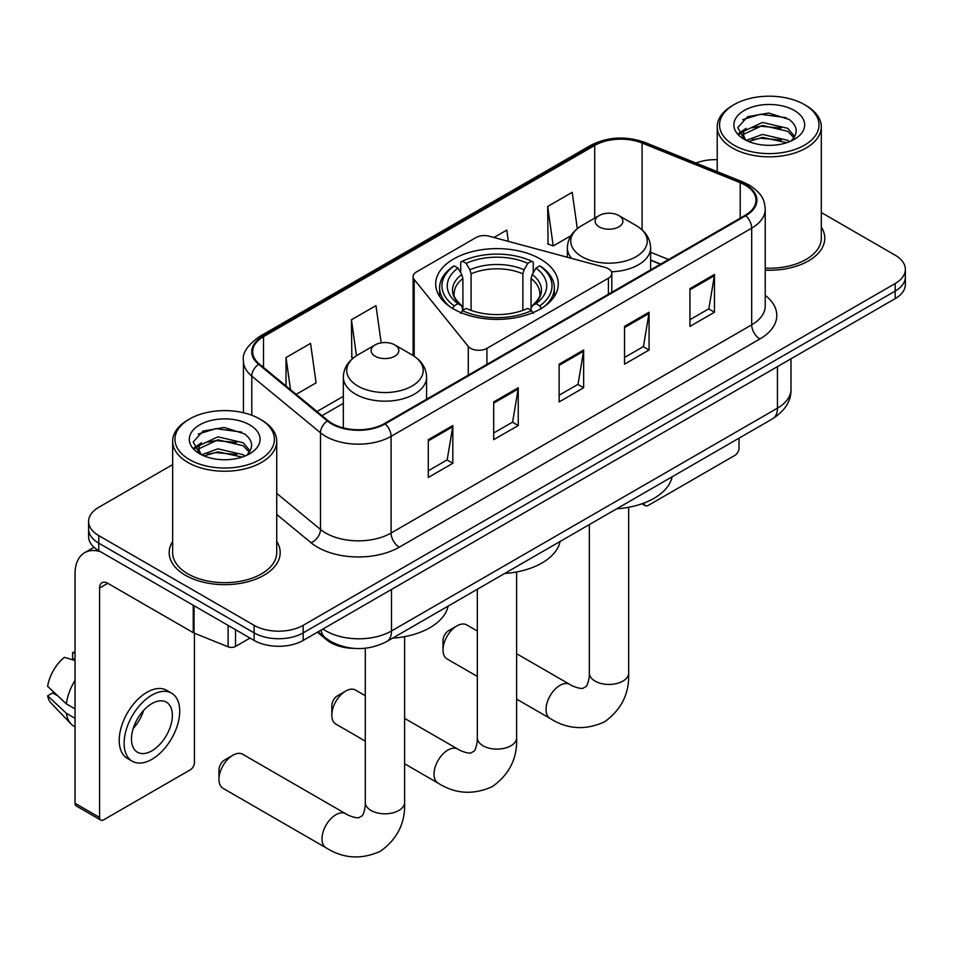 <?xml version="1.0" encoding="UTF-8"?>
<svg xmlns="http://www.w3.org/2000/svg" width="953" height="953" viewBox="0 0 953 953"><rect width="100%" height="100%" fill="white"/><g stroke="black" fill="none" stroke-linecap="round" stroke-linejoin="round"><path stroke-width="1.43" d="M608.419 268.758A11.567 6.671 0 0 0 605.131 267.424L489.139 236.201A11.567 6.671 0 0 0 476.071 237.535L416.497 271.927A11.567 6.671 0 0 0 413.102 276.656A11.567 6.671 0 0 0 414.186 279.467L468.28 346.439A11.567 6.671 0 0 0 486.935 348.333L608.419 278.205A11.567 6.671 0 0 0 611.802 273.475A11.567 6.671 0 0 0 608.419 268.758M540.315 258.978A61.29 35.38 0 0 0 473.522 251.306A61.29 35.38 0 0 0 435.688 284.006A61.29 35.38 0 0 0 453.64 309.022A61.29 35.38 0 0 0 520.433 316.694A61.29 35.38 0 0 0 558.267 284.006A61.29 35.38 0 0 0 540.315 258.978M660.417 264.231L650.625 260.276M354.004 648.397A34.689 20.025 180 0 1 326.712 639.868L317.42 632.208M172.648 464.635L98.767 507.294A34.689 20.025 0 0 0 88.605 521.458L88.605 536.563A34.689 20.025 0 0 0 98.767 550.727L254.129 640.428A34.689 20.025 0 0 0 303.185 640.428L895.189 298.634A34.689 20.025 0 0 0 905.35 284.471L905.35 276.918A34.689 20.025 0 0 1 895.189 291.082A34.689 20.025 0 0 0 905.35 276.918L905.35 269.365A34.689 20.025 0 0 0 895.189 255.201L821.307 212.543M88.605 521.458A34.689 20.025 0 0 0 98.767 535.622L254.129 625.323A34.689 20.025 0 0 0 303.185 625.323L303.185 632.875L895.189 291.082L303.185 632.875A34.689 20.025 0 0 1 254.129 632.875A34.689 20.025 0 0 0 303.185 632.875L303.185 640.428M98.767 535.622L98.767 543.174L254.129 632.875L98.767 543.174A34.689 20.025 0 0 1 88.605 529.01A34.689 20.025 0 0 0 98.767 543.174L98.767 550.727M172.648 541.471A55.5 32.045 0 0 0 169.181 552.621A55.5 32.045 0 0 0 185.442 575.278A55.5 32.045 0 0 0 245.934 582.223A55.5 32.045 0 0 0 280.194 552.621A55.5 32.045 0 0 0 276.727 541.471A55.5 32.045 0 0 1 280.194 552.621A55.5 32.045 0 0 1 245.934 582.223A55.5 32.045 0 0 1 185.442 575.278A55.5 32.045 0 0 1 169.181 552.621A55.5 32.045 0 0 1 172.648 541.471M745.139 185.096A37 21.359 180 0 1 755.979 200.201A37 21.359 180 0 1 745.139 215.307L384.547 423.501A37 21.359 180 0 1 328.07 420.642L259.371 364.01A37 21.359 180 0 1 252.676 351.752A37 21.359 180 0 1 263.516 336.647L594.708 145.44A37 21.359 180 0 1 642.096 143.045L740.207 182.702A37 21.359 180 0 1 745.139 185.096M745.794 184.715A37.929 21.895 0 0 0 740.731 182.261L642.62 142.605A37.929 21.895 0 0 0 594.053 145.059L262.861 336.266A37.929 21.895 0 0 0 258.608 364.308L327.308 420.952A37.929 21.895 0 0 0 385.203 423.882L745.794 215.688A37.929 21.895 0 0 0 745.794 184.715M428.29 439.69L428.29 477.465L452.818 463.301L452.818 425.526L428.29 439.69M428.29 470.758L447.183 459.858L452.723 426.789A9.256 5.337 -120 0 0 452.818 425.526M447.017 459.954L452.818 463.301M493.702 401.928L493.702 439.69L518.241 425.538L518.241 387.764L493.702 401.928M493.702 432.996L512.607 422.084L518.134 389.015A9.256 5.337 -120 0 0 518.241 387.764M512.44 422.179L518.241 425.538M689.948 288.628L689.948 326.391L714.476 312.239L714.476 274.464L689.948 288.628M689.948 319.696L708.841 308.784L714.381 275.715A9.256 5.337 -120 0 0 714.476 274.464M708.675 308.879L714.476 312.239M624.537 326.391L624.537 364.165L649.064 350.001L649.064 312.227L624.537 326.391M624.537 357.458L643.43 346.558L648.969 313.489A9.256 5.337 -120 0 0 649.064 312.227M643.263 346.654L649.064 350.001M559.125 364.165L559.125 401.928L583.653 387.764L583.653 350.001L559.125 364.165M559.125 395.233L578.018 384.321L583.558 351.252A9.256 5.337 -120 0 0 583.653 350.001M577.852 384.416L583.653 387.764M765.235 270.175A55.5 32.045 0 0 0 824.774 238.214A55.5 32.045 0 0 0 821.307 227.052A55.5 32.045 0 0 1 824.774 238.214A55.5 32.045 0 0 1 765.235 270.175M303.185 625.323L895.189 283.529A34.689 20.025 0 0 0 905.35 269.365M717.228 159.675A34.689 20.025 0 0 0 695.964 163.046M296.169 394.351L316.086 382.856L310.547 343.39L286.019 357.554L286.019 385.977M508.378 241.383L506.793 230.09L493.952 237.5M577.304 228.672L572.205 192.327L547.677 206.479L548.07 244.028M381.188 342.854L375.959 305.627L351.431 319.791L351.824 357.327M547.677 206.479L553.216 245.945L570.954 235.701M553.216 245.945L547.677 243.873M353.396 357.911L351.431 357.172M351.431 319.791L356.47 355.719M286.019 357.554L290.522 389.694M644.073 502.993L644.157 503.053A5.778 3.335 120 0 0 645.36 505.698A5.778 3.335 120 0 0 648.254 505.412L734.918 455.367A5.778 3.335 120 0 0 739.016 448.291L739.016 438.166M734.108 145.201A49.723 28.709 0 0 0 804.427 145.201A49.723 28.709 0 0 0 804.427 104.604L806.059 105.557A52.034 30.043 0 0 1 821.307 126.797A52.034 30.043 0 0 1 789.179 154.553A52.034 30.043 0 0 1 732.476 148.037A52.034 30.043 0 0 1 717.228 126.797A52.034 30.043 0 0 1 732.476 105.557L734.108 104.604A49.723 28.709 0 0 0 734.108 145.201M765.235 268.162A52.034 30.043 0 0 0 821.307 238.214L821.307 126.797M746.163 140.353L762.507 134.421L787.75 140.317L789.537 141.652M748.605 141.497L762.507 137.411L786.737 142.676M745.675 140.139L743.137 134.516L744.019 131.097L762.507 122.425L787.75 128.333L794.683 136.529M743.197 138.483L743.137 134.516M743.304 136.017L744.019 134.099L762.507 125.427L787.75 131.323L793.885 137.768M790.645 141.187A26.136 15.093 0 0 0 791.752 140.198C798.423 132.932 797.542 126.01 789.12 119.459L768.666 113.038L747.581 116.695L737.789 127.559L744.138 139.186M794.29 110.465A35.38 20.43 0 0 0 744.317 110.417A35.38 20.43 0 0 0 744.09 139.269A35.38 20.43 0 0 0 744.245 139.352A35.38 20.43 0 0 0 794.445 139.269A35.38 20.43 0 0 0 794.29 110.465M793.98 139.531L796.517 137.792M806.059 105.557L804.427 104.604A49.723 28.709 0 0 0 734.108 104.604M742.732 119.685L760.446 114.241L786.189 117.684M739.325 134.278L744.15 130.859M752.131 127.75L760.446 126.237L781.269 128.024M752.131 139.734L760.446 138.233L781.269 140.02M738.778 133.313L746.163 128.357M331.811 715.119L331.811 705.673A8.1 4.67 -60 0 1 337.529 695.761L345.713 691.044A19.656 11.353 120 0 0 331.811 715.119A19.656 11.353 120 0 0 335.873 724.113L365.297 741.1M452.544 308.712L454.188 305.877A55.048 31.783 0 0 1 454.188 265.899L457.964 268.091A49.723 28.709 0 0 0 457.964 303.685L461.705 305.818L462.908 310.273M462.908 308.45L462.908 278.562L461.705 274.524L457.964 268.091M460.716 272.82L460.716 262.123L462.36 261.182A55.048 31.783 0 0 1 531.595 261.182L527.807 263.362A49.723 28.709 0 0 0 466.148 263.362L469.877 269.806L471.092 273.845L471.092 310.404M522.863 310.404L522.863 273.845L524.079 269.806L527.807 263.362M504.625 573.492A63.601 36.714 0 0 0 560.114 541.459M454.188 265.899L452.544 266.84A57.359 33.117 0 0 0 439.619 287.782A57.359 33.117 0 0 0 449.637 306.473M531.595 261.182L533.239 262.123L533.239 272.82M460.716 313.43L462.36 310.595A55.048 31.783 0 0 0 531.595 310.595L533.239 313.43M462.36 310.595L466.148 308.415A49.723 28.709 0 0 0 527.807 308.415L531.595 310.595M457.964 303.685L454.188 305.877M466.148 263.362L462.36 261.182M461.705 274.524A44.481 25.683 0 0 0 461.705 305.818L461.919 305.949C455.594 299.838 453.02 295.692 454.188 293.512A42.79 24.707 0 0 1 462.908 278.562M544.318 306.473A57.359 33.117 0 0 0 554.336 287.782A57.359 33.117 0 0 0 541.411 266.84L539.767 265.899A55.048 31.783 0 0 1 539.767 305.877L541.411 308.712M539.767 305.877L535.991 303.685A49.723 28.709 0 0 0 535.991 268.091L539.767 265.899M535.991 268.091L532.25 274.524L531.047 278.562L531.047 308.45L532.25 305.818L535.991 303.685M531.047 278.562A42.79 24.707 0 0 1 539.767 293.512C540.923 295.704 538.35 299.85 532.036 305.949L532.25 305.818A44.481 25.683 0 0 0 532.25 274.524M531.047 310.273L531.047 308.45M365.297 695.702L355.54 690.067A19.656 11.353 120 0 0 345.713 691.044L337.529 695.761M443.014 649.97L443.014 640.523A8.1 4.67 -60 0 1 448.732 630.612L456.916 625.895A19.656 11.353 120 0 0 443.014 649.97A19.656 11.353 120 0 0 447.088 658.964L477.322 676.427M611.421 271.784A41.634 24.039 0 0 0 650.625 247.78C650.327 238.524 645.455 231.091 636.044 225.492L618.819 215.545A13.878 8.017 0 0 0 599.187 215.545A13.878 8.017 0 0 0 599.187 226.874A13.878 8.017 0 0 0 618.807 226.874A13.878 8.017 0 0 0 618.819 215.545L636.044 225.492A38.239 22.074 0 0 1 636.044 256.714A38.239 22.074 0 0 1 581.961 256.714A38.239 22.074 0 0 1 581.961 225.492C572.539 231.091 567.678 238.524 567.369 247.78A41.634 24.039 0 0 0 571.669 258.418M616.651 508.819A63.601 36.714 0 0 0 672.139 476.774M477.322 631.029L466.744 624.918A19.656 11.353 120 0 0 456.916 625.895L448.732 630.612M218.964 779.316L218.964 769.881A8.1 4.67 -60 0 1 224.694 759.958L232.866 755.241A19.656 11.353 120 0 0 218.964 779.316A19.656 11.353 120 0 0 223.038 788.322L326.069 847.801A19.656 11.353 -60 0 1 323.055 832.052A19.656 11.353 -60 0 1 335.897 814.72A19.656 11.353 -60 0 1 345.725 813.755C346.821 814.732 354.361 818.139 358.697 817.769L362.295 815.685C364.785 812.123 365.595 803.891 365.297 802.45A19.656 11.353 180 0 0 371.051 810.479A19.656 11.353 180 0 0 398.854 810.479A19.656 11.353 180 0 0 404.62 802.45C405.454 822.796 397.389 839.057 380.414 851.232C361.39 859.844 343.271 858.701 326.069 847.801M375.148 356.231A13.878 8.017 0 0 0 394.768 356.231A13.878 8.017 0 0 0 394.768 344.903L411.994 354.85A38.239 22.074 0 0 1 411.994 386.072A38.239 22.074 0 0 1 357.911 386.072A38.239 22.074 0 0 1 357.911 354.85C348.5 360.437 343.628 367.87 343.33 377.138A41.634 24.039 0 0 0 355.517 394.125A41.634 24.039 0 0 0 400.891 399.343A41.634 24.039 0 0 0 426.587 377.138C426.277 367.87 421.417 360.437 411.994 354.85L394.768 344.903A13.878 8.017 0 0 0 375.148 344.903A13.878 8.017 0 0 0 375.148 356.231M392.6 638.165A63.601 36.714 0 0 0 448.101 606.132M345.725 813.755L242.693 754.264A19.656 11.353 120 0 0 232.866 755.241L224.694 759.958M235.522 629.683L235.522 646.444L250.043 638.069M100.494 551.727A46.256 26.708 -120 0 0 84.638 552.692A46.256 26.708 -120 0 0 75.049 573.861L75.049 803.296L99.588 817.46L99.588 588.025A11.567 6.671 60 0 1 101.983 582.736A11.567 6.671 60 0 1 107.76 583.307L193.256 632.661L193.256 605.286M99.588 817.46A5.778 3.335 120 0 0 100.78 820.104L76.252 805.94A5.778 3.335 -60 0 1 75.049 803.296M100.78 820.104A5.778 3.335 120 0 0 103.674 819.818L190.35 769.786A5.778 3.335 120 0 0 194.436 762.698L194.436 633.209M235.522 646.444A5.778 3.335 180 0 1 228.124 646.825L194.031 633.042A5.778 3.335 180 0 1 193.256 632.661M151.92 750.797A28.912 16.689 120 0 0 170.801 725.328A28.912 16.689 120 0 0 166.37 702.158A28.912 16.689 120 0 0 151.92 703.588A28.912 16.689 120 0 0 133.027 729.069A28.912 16.689 120 0 0 137.458 752.239A28.912 16.689 120 0 0 151.92 750.797M133.241 728.39A28.912 16.689 120 0 0 143.617 710.426M75.049 653.341L72.607 652.591L72.607 658.404L75.049 659.821M171.576 693.153L166.668 690.317A39.311 22.705 120 0 0 147.012 692.259A39.311 22.705 120 0 0 121.329 726.913A39.311 22.705 120 0 0 127.357 758.409L132.253 761.244A39.311 22.705 120 0 0 151.92 759.303A39.311 22.705 120 0 0 177.603 724.649A39.311 22.705 120 0 0 171.576 693.153A39.311 22.705 120 0 0 151.92 695.094A39.311 22.705 120 0 0 126.237 729.736A39.311 22.705 120 0 0 132.253 761.244M75.049 680.371A38.156 22.026 120 0 0 66.376 703.886L47.65 686.374A30.067 17.357 120 0 1 64.423 657.32L75.049 660.536M75.049 708.901L66.376 703.886M57.776 695.845L52.677 692.902L47.65 695.809L66.376 713.332L75.049 718.336M66.376 713.332A38.156 22.026 120 0 0 71.082 723.982A38.156 22.026 120 0 0 73.965 726.257L75.049 726.889M75.049 651.912A30.067 17.357 120 0 0 72.607 652.591M47.65 695.809A30.067 17.357 120 0 0 51.2 703.29L71.082 723.982M189.528 459.62A49.723 28.709 0 0 0 259.847 459.62A49.723 28.709 0 0 0 259.847 419.022A49.723 28.709 0 0 0 259.847 419.01L261.491 419.963A52.034 30.043 0 0 1 276.727 441.203A52.034 30.043 0 0 1 244.599 468.959A52.034 30.043 0 0 1 187.896 462.443A52.034 30.043 0 0 1 172.648 441.203A52.034 30.043 0 0 1 187.896 419.963L189.528 419.022A49.723 28.709 0 0 0 189.528 459.62M172.648 441.203L172.648 552.621A52.034 30.043 0 0 0 187.896 573.861A52.034 30.043 0 0 0 244.599 580.377A52.034 30.043 0 0 0 276.727 552.621L276.727 441.203M201.559 454.772L217.927 448.827L243.17 454.724L244.969 456.058M204.037 455.903L217.927 451.829L242.157 457.083M201.107 454.545L198.558 448.934L199.451 445.504L217.927 436.831L243.17 442.74L250.103 450.936M198.629 452.889L198.558 448.934M198.724 450.424L199.451 448.506L217.927 439.833L243.17 445.742L249.305 452.187M246.065 455.594A26.136 15.093 0 0 0 247.172 454.605C253.843 447.338 252.962 440.429 244.54 433.865L224.098 427.444L203.013 431.113L193.221 441.966L199.57 453.592M249.71 424.871A35.38 20.43 0 0 0 199.749 424.824A35.38 20.43 0 0 0 199.511 453.676A35.38 20.43 0 0 0 199.665 453.759A35.38 20.43 0 0 0 249.865 453.676A35.38 20.43 0 0 0 249.71 424.871M249.4 453.938L251.949 452.199M261.491 419.963L259.847 419.022A49.723 28.709 0 0 0 189.528 419.022M198.164 434.091L215.866 428.659L241.621 432.09M194.746 448.684L199.582 445.265M207.563 442.156L215.866 440.643L236.701 442.43M207.563 454.14L215.866 452.639L236.701 454.426M194.209 447.719L201.583 442.764M326.712 638.844L326.712 639.868M414.186 279.467L414.186 356.208M468.28 346.439L468.28 375.16M486.935 348.333L486.935 364.391M608.419 278.205L608.419 294.251M322.972 629.004A46.256 26.708 0 0 0 326.081 630.981A46.256 26.708 0 0 0 391.492 630.981L777.445 408.158A46.256 26.708 0 0 0 790.99 389.277C791.324 400.76 785.212 410.576 772.657 418.748L386.704 641.572A23.122 13.354 60 0 0 391.492 630.981L391.492 589.442M777.445 366.619L777.445 408.158A23.122 13.354 60 0 1 772.657 418.748M321.101 630.088A23.122 15.474 129.5 0 0 325.128 637.605L318.111 631.815M895.189 298.634L895.189 283.529M254.129 640.428L254.129 625.323M765.235 295.37A57.823 33.379 180 0 1 759.863 338.994L399.259 547.189A11.567 6.671 60 0 1 391.087 533.025L751.691 324.842A46.256 26.708 0 0 0 765.235 305.949L765.235 209.267A46.256 26.708 180 0 1 751.691 228.148A11.567 6.671 -120 0 0 745.794 215.688M399.259 547.189A57.823 33.379 180 0 1 317.492 547.189A57.823 33.379 180 0 1 311.023 542.733L276.727 514.453M327.308 420.952A11.567 7.731 129.5 0 0 320.494 432.781L320.494 529.463A46.256 26.708 0 0 0 325.676 533.025A46.256 26.708 0 0 0 391.087 533.025L391.087 436.343A46.256 26.708 180 0 1 320.494 432.781L251.795 376.137A46.256 26.708 180 0 1 243.432 360.818L243.432 412.72M765.235 209.267C764.485 201.321 763.746 194.71 749.296 185.096L743.209 182.142A11.567 5.42 112 0 0 740.731 182.261M743.209 182.142L645.098 142.485C625.942 135.707 607.764 136.684 590.562 145.428A11.567 6.671 60 0 1 594.053 145.059M262.861 336.266A11.567 6.671 -120 0 0 259.371 336.635C247.363 345.272 242.05 353.325 243.432 360.818M258.608 364.308A11.567 7.731 129.5 0 0 251.795 376.137L251.795 415.246M645.098 142.485A11.567 5.42 112 0 0 642.62 142.605M385.203 423.882A11.567 6.671 60 0 1 391.087 436.343L751.691 228.148L751.691 324.842A11.567 6.671 60 0 0 759.863 338.994M276.727 493.38L320.494 529.463A11.567 7.731 -50.5 0 1 311.023 542.733M263.516 336.647L263.516 367.429M740.207 182.702L740.207 218.166M642.096 143.045L642.096 229.864M668.601 259.502L650.625 252.247M594.708 145.44L594.708 218.142M343.33 396.317L316.992 411.517M559.125 365.356L583.558 351.252M624.537 327.594L648.969 313.489M689.948 289.819L714.381 275.715M493.702 403.131L518.134 389.015M428.29 440.894L452.723 426.789M516.633 571.967L516.633 737.777A19.656 11.353 180 0 1 510.879 745.794A19.656 11.353 180 0 1 483.076 745.794A19.656 11.353 180 0 1 477.322 737.777C477.62 739.206 476.81 747.45 474.308 751.012L470.711 753.096C466.374 753.466 458.846 750.047 457.75 749.07L404.62 718.395M516.633 737.777C517.479 758.123 509.414 774.384 492.439 786.559C473.415 795.171 455.296 794.028 438.082 783.128A19.656 11.353 -60 0 1 435.08 767.368A19.656 11.353 -60 0 1 447.922 750.047A19.656 11.353 -60 0 1 457.75 749.07M522.863 273.845A42.79 24.707 0 0 0 471.092 273.845M524.079 269.806A44.481 25.683 0 0 0 469.877 269.806M628.658 507.282L628.658 673.104A19.656 11.353 180 0 1 622.905 681.121A19.656 11.353 180 0 1 595.101 681.121A19.656 11.353 180 0 1 589.347 673.104C589.645 674.533 588.823 682.777 586.333 686.339L582.736 688.411C578.4 688.793 570.859 685.374 569.763 684.397L516.633 653.722M628.658 673.104C629.504 693.439 621.427 709.711 604.464 721.886C585.44 730.498 567.321 729.355 550.107 718.455A19.656 11.353 -60 0 1 547.093 702.695A19.656 11.353 -60 0 1 559.935 685.374A19.656 11.353 -60 0 1 569.763 684.397M99.588 588.025L107.76 583.307M194.031 605.727L194.031 633.042M228.124 646.825L228.124 625.406M413.102 276.656L413.102 355.517M611.802 273.475L611.802 292.297M386.704 641.572C368.096 650.923 349.489 650.923 330.87 641.572L325.128 637.605M790.99 389.277L790.99 358.793M590.562 145.428L259.371 336.635M343.33 403.357L322.019 415.663M660.667 264.076L650.625 260.026M645.36 505.698L641.988 503.756M717.228 171.635L717.228 126.797M438.082 783.128L404.62 763.794M439.619 296.466L439.619 287.782M554.336 296.466L554.336 287.782M477.322 589.252L477.322 737.777M550.107 718.455L516.633 699.121M650.625 269.878L650.625 247.78M567.369 257.262L567.369 247.78M599.187 215.545L581.961 225.492M589.347 524.579L589.347 673.104M404.62 636.64L404.62 802.45M426.587 399.236L426.587 377.138M343.33 427.909L343.33 377.138M375.148 344.903L357.911 354.85M365.297 648.243L365.297 802.45M84.638 552.692L93.99 547.284"/></g></svg>
